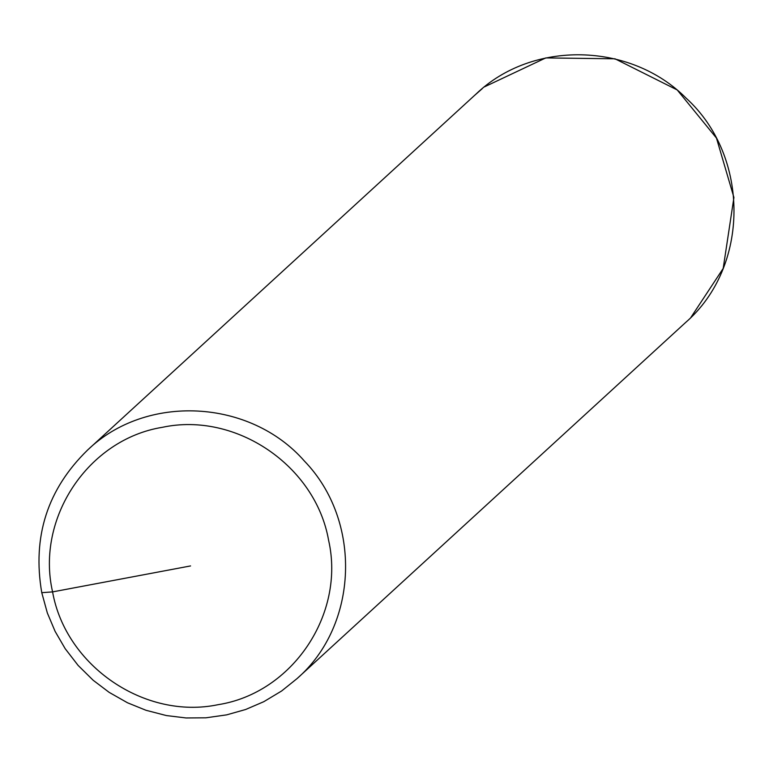 <?xml version="1.0" encoding="UTF-8"?>
<svg xmlns="http://www.w3.org/2000/svg" width="773" height="773" viewBox="0 0 773 773"><rect width="100%" height="100%" fill="white"/><g stroke="black" fill="none" stroke-linecap="round" stroke-linejoin="round"><path stroke-width="1.16" d="M297.006 678.636L685.477 322.621C749.907 266.869 750.177 156.33 686.115 98.132C630.266 41.984 532.133 40.119 476.023 94.064L87.552 450.089C47.424 489.241 32.166 536.781 41.761 592.678L47.346 612.989L55.125 631.406L65.193 648.702L78.121 665.427L93.175 680.269L109.138 692.347L127.487 702.773L145.991 710.281L166.35 715.556L186.09 717.962L205.927 717.808L226.624 714.87L245.64 709.498L263.777 701.7L281.614 690.994L297.006 678.636C358.604 625.096 362.179 520.731 304.465 461.123C249.998 398.839 146.087 393.554 87.552 450.089M190.564 565.933L52.583 591.896C65.724 666.075 144.909 720.04 218.083 704.686C292.387 693.072 345.425 614.206 328.612 540.337C315.616 465.761 235.862 411.516 162.407 427.305C88.267 439.248 35.606 518.161 52.583 591.896L41.761 592.678M690.975 317.307L723.19 268.434L733.925 197.502L716.465 138.077L677.216 89.948L614.989 58.796L545.786 57.917L484.555 86.818M482.255 88.653L474.699 95.301"/></g></svg>
